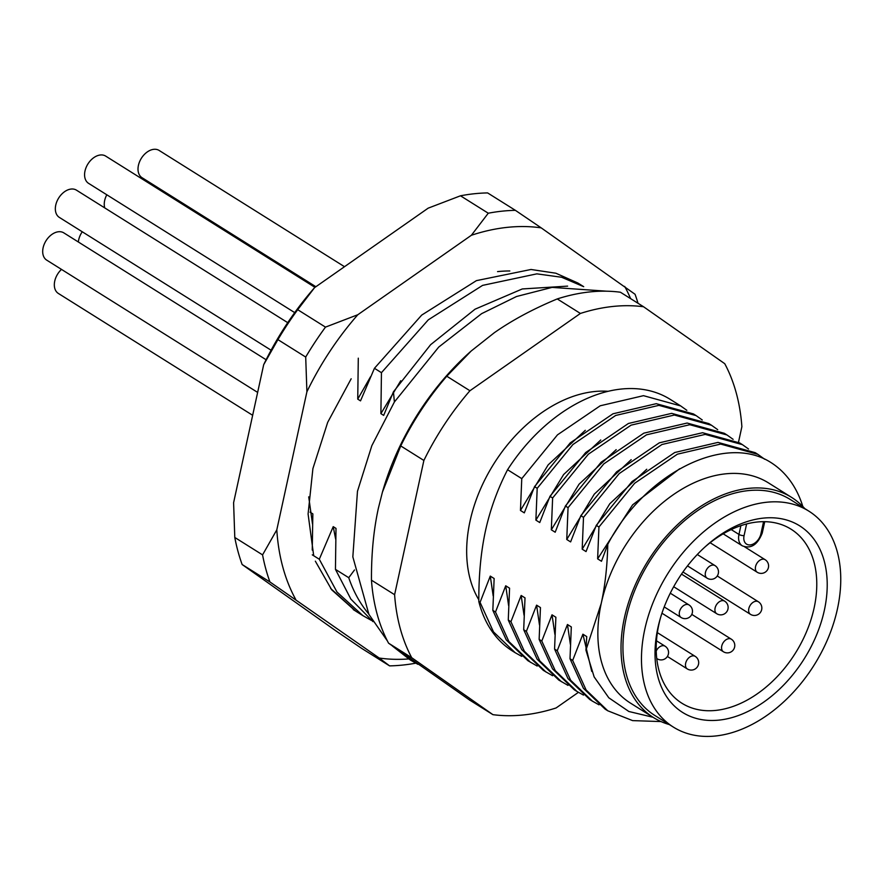 <?xml version="1.0" encoding="UTF-8"?>
<svg xmlns="http://www.w3.org/2000/svg" width="885" height="885" viewBox="0 0 885 885"><rect width="100%" height="100%" fill="white"/><g stroke="black" fill="none" stroke-linecap="round" stroke-linejoin="round"><path stroke-width="1.33" d="M312.493 523.975L308.71 496.85M497.558 271.618A186.868 126.489 -57.9 0 1 509.815 270.965M415.751 663.175A247.501 167.53 -57.9 0 1 403.007 665.033A247.501 167.53 -57.9 0 1 389.577 665.874L379.211 658.031A235.133 159.156 122.1 0 0 408.66 658.938M515.391 210.342L487.613 192.919A247.501 167.53 122.1 0 0 474.183 193.76A247.501 167.53 122.1 0 0 460.488 195.795L488.266 213.219A247.501 167.53 -57.9 0 1 515.391 210.342L541.2 227.865A235.133 159.156 122.1 0 0 471.384 235.266L357.805 314.739L325.481 327.118A247.501 167.53 122.1 0 0 305.701 357.053L277.923 339.63A247.501 167.53 122.1 0 1 297.703 309.695L325.481 327.118M262.568 554.884L234.791 537.46A247.501 167.53 122.1 0 0 242.136 564.519L269.925 581.943A247.501 167.53 122.1 0 1 262.568 554.884L276.806 529.827L306.907 391.79L305.701 357.053M242.136 564.519L335.99 630.928L361.788 648.451L389.577 665.874M269.925 581.943L379.211 658.031M638.019 303.267A247.501 167.53 122.1 0 0 635.054 294.274L541.2 227.865M471.384 235.266L488.266 213.219M297.703 309.695L314.584 287.636L428.163 208.163L460.488 195.795M234.791 537.46L233.596 502.724L263.686 364.686L277.923 339.63M263.686 364.686A235.133 159.156 -57.9 0 1 314.584 287.636M624.688 286.419A235.133 159.156 -57.9 0 1 630.607 298.621M295.723 599.466A235.133 159.156 -57.9 0 1 276.806 529.827M306.907 391.79A235.133 159.156 -57.9 0 1 357.805 314.739M355.261 610.849L331.72 589.83L315.337 561.167M313.699 555.725L308.091 514.03L312.903 468.608L327.693 422.333L351.168 378.78M478.818 601.557A148.503 100.514 122.1 0 0 512.492 651.039L515.159 652.699L493.487 631.879L480.068 602.342L478.818 601.557C478.685 575.493 480.909 551.908 485.478 530.801C490.102 509.727 497.47 489.372 507.57 469.725L521.763 478.63L520.457 510.457L524.307 512.869L534.529 486.639L537.195 488.31L535.89 520.137L539.75 522.548L549.961 496.319L552.627 497.99L551.322 529.816L555.183 532.228L565.393 505.999L568.059 507.669L566.754 539.496L570.615 541.908L580.837 515.678L583.503 517.349L582.186 549.176L586.047 551.587L596.269 525.358L598.935 527.029L597.629 558.855L601.479 561.267L607.763 544.352C644.18 474.238 724.03 432.942 770.392 462.191A148.503 100.514 -57.9 0 1 770.625 462.335A148.503 100.514 -57.9 0 1 802.806 506.463M738.499 442.212L741.873 426.714A222.755 150.782 122.1 0 0 724.76 363.702L643.561 306.752L620.407 292.227A222.755 150.782 122.1 0 0 589.62 291.95A222.755 150.782 122.1 0 0 557.251 298.931L580.405 313.445L469.935 390.739L446.781 376.225L471.141 351.046L494.295 332.738C512.183 320.204 533.168 308.931 557.251 298.931M824.355 610.285A110.138 74.55 -57.9 0 1 719.096 720.102A110.138 74.55 -57.9 0 1 657.876 627.952A110.138 74.55 -57.9 0 1 660.044 619.367A110.138 74.55 -57.9 0 1 706.031 546.023A110.138 74.55 -57.9 0 1 796.898 524.219A110.138 74.55 -57.9 0 1 824.355 610.285M704.88 547.063A102.715 69.528 -57.9 0 1 791.057 529.197A102.715 69.528 -57.9 0 1 814.111 607.984A102.715 69.528 -57.9 0 1 715.954 710.389A102.715 69.528 -57.9 0 1 681.904 703.232A102.715 69.528 -57.9 0 1 658.86 624.456A102.715 69.528 -57.9 0 1 660.475 617.874M837.442 608.902A127.462 86.276 122.1 0 0 808.835 511.132A127.462 86.276 122.1 0 0 644.778 629.346A127.462 86.276 122.1 0 0 673.385 727.105A127.462 86.276 122.1 0 0 837.442 608.902M808.835 511.132L790.316 499.516A127.462 86.276 122.1 0 0 626.259 617.73A127.462 86.276 122.1 0 0 654.867 715.489L673.385 727.105M368.625 613.814A198.008 134.022 -57.9 0 1 348.745 577.706L354.498 569.973M567.628 286.12L522.294 288.952L475.046 309.197L430.619 344.696L393.438 391.812L394.389 401.978M371.224 620.308L362.905 615.65L336.986 592.021L319.297 559.243L312.294 554.851M330.647 588.47L355.903 611.258L362.905 615.65M348.745 577.706L335.448 569.365L336.001 528.4L333.225 526.652L319.297 559.243M372.972 621.635L350.869 599.101L335.448 569.365M312.25 550.083L312.848 513.875L310.071 512.138M583.702 286.674L577.883 283.023L555.857 273.211L531.011 269.482L476.429 280.633L421.702 315.093L374.444 368.293L360.516 400.872L357.739 399.135L370.549 376.722M583.669 286.674L561.632 277.259L536.863 273.852L482.602 285.379L428.318 319.817L381.446 372.685L380.893 413.649L383.67 415.397L393.438 391.812M335.636 539.087L333.225 526.652M380.893 413.649L400.739 380.749M358.292 358.171L357.739 399.135M381.446 372.685L374.444 368.293M382.475 491.96A210.376 142.397 -57.9 0 1 382.519 491.817A210.376 142.397 -57.9 0 1 470.366 351.732M469.935 390.739A222.755 150.782 122.1 0 0 423.882 460.454L400.739 445.929A222.755 150.782 122.1 0 1 446.781 376.225M423.882 460.454L394.61 594.698L371.468 580.184C371.313 554.032 373.614 530.038 378.382 508.211L382.431 492.115L400.739 445.929M394.61 594.698A222.755 150.782 122.1 0 0 411.724 657.71L388.57 643.185A222.755 150.782 122.1 0 1 371.468 580.184M411.724 657.71L492.923 714.66L469.769 700.146L388.57 643.185M492.923 714.66A222.755 150.782 122.1 0 0 556.079 707.967L578.403 692.347M643.561 306.752A222.755 150.782 122.1 0 0 580.405 313.445M478.818 599.764A129.94 87.958 -57.9 0 1 470.046 521.121A129.94 87.958 -57.9 0 1 608.106 391.314M804.786 508.598A129.94 87.958 122.1 0 0 791.633 497.425A129.94 87.958 122.1 0 0 624.39 617.929A129.94 87.958 122.1 0 0 653.55 717.591A129.94 87.958 122.1 0 0 669.337 724.572M661.051 721.574L632.609 720.611L607.763 710.777L586.091 689.957L572.672 660.42L582.894 634.191L586.744 636.603L585.936 650.165L601.236 603.404A129.94 87.958 -57.9 0 1 768.479 482.9L791.633 497.425M653.55 717.591L630.397 703.066A129.94 87.958 -57.9 0 1 601.236 603.404C605.152 585.35 607.32 565.67 607.763 544.352M582.894 634.191L591.744 671.427M679.658 468.751L632.609 504.859L597.629 558.855M598.935 527.029L634.656 483.254L677.401 454.182L720.656 444.071L757.848 454.326L764.662 459.238M599.023 704.814L592.331 701.097L570.659 680.277L557.24 650.74L567.451 624.511L570.36 644.258M646.736 469.26L609.765 503.775L582.186 549.176M583.503 517.349L619.212 473.575L661.958 444.502L705.223 434.391L742.415 444.646L748.566 449.027M583.481 695.09L576.887 691.417L555.227 670.598L541.797 641.061L552.019 614.832L554.917 634.523M631.182 459.669L594.289 494.151L566.754 539.496M568.059 507.669L603.78 463.895L646.526 434.823L689.791 424.712L726.972 434.966L733.134 439.347M607.763 710.777L605.108 709.117L583.414 688.298L570.006 658.75L571.312 626.923L567.451 624.511M592.331 701.097L589.664 699.427L567.993 678.607L554.574 649.07L555.88 617.243L552.019 614.832M585.936 650.165L594.145 676.914L608.792 697.778L628.87 711.496L653.053 717.27M757.848 454.326L755.182 452.655L717.989 442.4L674.735 452.512L631.99 481.584L596.269 525.358M742.415 444.646L739.749 442.976L702.557 432.721L659.303 442.832L616.546 471.904L580.837 515.678M576.887 691.417L574.232 689.747L552.572 668.916L539.142 639.39L540.447 607.564L536.587 605.152L539.474 624.932M726.972 434.966L724.317 433.296L687.125 423.041L643.86 433.152L601.114 462.224L565.393 505.999M568.015 685.377L558.789 680.067L537.129 659.236L523.699 629.711L525.015 597.884L521.154 595.472L524.042 615.274M552.627 497.99L588.348 454.215L631.093 425.143L674.359 415.032L711.54 425.287L708.874 423.616L671.693 413.361L628.427 423.472L585.682 452.545L549.961 496.319M552.616 675.731L543.357 670.387L521.685 649.557L508.267 620.031L509.572 588.204L505.722 585.793L508.609 605.572M537.195 488.31L572.916 444.535L615.661 415.463L658.916 405.352L696.108 415.607L693.442 413.937L656.261 403.682L612.995 413.793L570.25 442.865L534.529 486.639M537.173 666.051L527.925 660.708L506.253 639.877L492.834 610.351L494.14 578.524L490.279 576.102L493.177 595.904M616.181 449.657L579.033 484.228L551.322 529.816M600.738 439.989L563.601 474.559L535.89 520.137M585.295 430.32L548.158 464.879L520.457 510.457M490.279 576.102L480.068 602.342M492.834 610.351L495.5 612.022L505.722 585.793M508.267 620.031L510.933 621.701L521.154 595.472M523.699 629.711L526.365 631.381L536.587 605.152M539.142 639.39L541.797 641.061M554.574 649.07L557.24 650.74M570.006 658.75L572.672 660.42M521.763 478.63L557.473 434.856L600.229 405.784L643.483 395.672L680.676 405.927L670.299 399.412A148.503 100.514 122.1 0 0 507.57 469.725M561.466 681.727L539.795 660.907L526.365 631.381M546.023 672.058L524.351 651.238L510.933 621.701M530.591 662.378L508.919 641.559L495.5 612.022M521.741 656.371L515.159 652.699M711.54 425.287L717.702 429.667M696.108 415.607L702.259 419.988M680.676 405.927L686.826 410.308M294.716 312.626L88.611 183.372A16.085 10.885 -57.9 0 1 86.133 167.42A16.085 10.885 -57.9 0 1 100.37 154.986A16.085 10.885 -57.9 0 1 105.702 156.114L314.983 287.359M271.098 350.217L59.372 217.422A16.085 10.885 -57.9 0 1 56.894 201.481A16.085 10.885 -57.9 0 1 71.132 189.047A16.085 10.885 -57.9 0 1 76.464 190.164L287.736 322.671M315.879 286.729L142.031 177.697A16.085 10.885 -57.9 0 1 139.564 161.756A16.085 10.885 -57.9 0 1 153.791 149.322A16.085 10.885 -57.9 0 1 159.123 150.439L344.508 266.706M104.74 207.898A16.085 10.885 -57.9 0 1 106.808 194.788M252.656 415.297L58.355 293.444A16.085 10.885 -57.9 0 1 61.496 269.394M78.345 241.981A16.085 10.885 -57.9 0 1 82.261 231.781M257.646 392.409L46.717 260.135A16.085 10.885 -57.9 0 1 44.25 244.183A16.085 10.885 -57.9 0 1 58.487 231.748A16.085 10.885 -57.9 0 1 63.82 232.877L266.12 359.752M157.187 188.394A16.085 10.885 -57.9 0 1 157.696 187.531M746.619 523.942L744.086 535.58A3.717 1.283 -167.7 0 1 738.964 534.429A14.846 10.056 122.1 0 0 742.294 545.813C750.834 549.154 757.483 544.928 762.228 533.135L764.728 521.685M744.086 535.58A11.14 7.534 122.1 0 0 750.281 544.906A11.14 7.534 122.1 0 0 760.923 533.799A3.717 1.283 12.3 0 0 762.228 533.135M760.923 533.799L763.567 521.685M740.878 525.657L738.964 534.429L731.22 529.573M765.116 559.685A7.423 7.423 0 0 1 768.423 567.55A7.423 7.423 0 0 1 757.228 572.263A7.423 5.022 122.1 0 1 755.558 566.566A7.423 5.022 -57.9 0 1 762.649 559.165A7.423 5.022 -57.9 0 1 765.116 559.685L744.672 546.864M689.017 604.942A7.423 7.423 0 0 1 692.324 612.807A7.423 7.423 0 0 1 681.129 617.52A7.423 5.022 122.1 0 1 679.459 611.823A7.423 5.022 -57.9 0 1 686.561 604.422A7.423 5.022 -57.9 0 1 689.017 604.942L670.277 593.182M731.309 639.169A7.423 7.423 0 0 1 734.616 647.046A7.423 7.423 0 0 1 723.421 651.758A7.423 5.022 122.1 0 1 721.751 646.061A7.423 5.022 -57.9 0 1 728.853 638.66A7.423 5.022 -57.9 0 1 731.309 639.169L691.793 614.389M715.003 565.603A7.423 7.423 0 0 1 718.31 573.48A7.423 7.423 0 0 1 707.115 578.182A7.423 5.022 122.1 0 1 705.445 572.484A7.423 5.022 -57.9 0 1 712.536 565.084A7.423 5.022 -57.9 0 1 715.003 565.603L697.303 554.508M758.356 601.756A7.423 7.423 0 0 1 761.675 609.621A7.423 7.423 0 0 1 750.469 614.334A7.423 5.022 122.1 0 1 748.81 608.637A7.423 5.022 -57.9 0 1 755.901 601.236A7.423 5.022 -57.9 0 1 758.356 601.756L717.259 575.98M656.228 651.017A7.423 5.022 -57.9 0 1 662.622 645.685A7.423 5.022 -57.9 0 1 665.077 646.205L656.46 640.795M656.736 658.44A7.423 5.022 122.1 0 0 657.19 658.783A7.423 7.423 0 0 0 668.385 654.07A7.423 7.423 0 0 0 665.077 646.205M673.684 586.722L716.761 613.736A7.423 5.022 122.1 0 1 715.102 608.039A7.423 5.022 -57.9 0 1 722.193 600.638A7.423 5.022 -57.9 0 1 724.66 601.158L681.505 574.088M667.401 656.471L687.324 668.949A7.423 5.022 122.1 0 1 685.654 663.263A7.423 5.022 -57.9 0 1 692.745 655.851A7.423 5.022 -57.9 0 1 695.212 656.371L657.356 632.642M353.259 609.588L354.94 610.639M387.398 640.939L368.901 614.345L352.838 556.864L357.474 491.275L371.844 445.664L394.367 402.011L438.717 347.086L481.606 313.666L516.541 296.497L552.085 287.393L606.734 291.198M417.864 664.303L410.164 659.9L392.332 645.973M742.294 545.813L723.167 533.821M757.228 572.263L710.124 542.726M681.129 617.52L664.215 606.911M723.421 651.758L661.947 613.205M707.115 578.182L687.501 565.891M750.469 614.334L682.966 571.998M716.761 613.736A7.423 7.423 0 0 0 727.968 609.024A7.423 7.423 0 0 0 724.66 601.158M687.324 668.949A7.423 7.423 0 0 0 698.519 664.248A7.423 7.423 0 0 0 695.212 656.371"/></g></svg>
